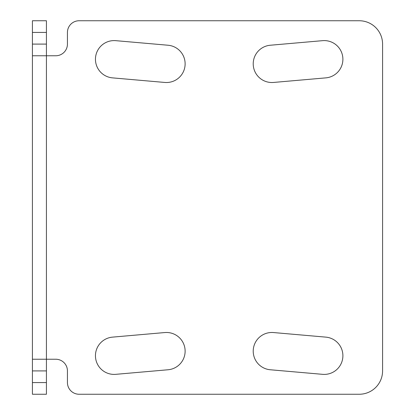 <?xml version="1.0" encoding="UTF-8"?>
<svg xmlns="http://www.w3.org/2000/svg" width="415" height="415" viewBox="0 0 415 415"><rect width="100%" height="100%" fill="white"/><g stroke="black" fill="none" stroke-linecap="round" stroke-linejoin="round"><path stroke-width="0.62" d="M324.219 374.408A18.675 18.675 0 0 0 342.878 356.547A18.675 18.675 0 0 0 325.848 337.13L273.521 332.55A18.675 18.675 0 0 0 253.29 349.529A18.675 18.675 0 0 0 270.269 369.76L322.59 374.335A18.675 18.675 0 0 0 324.219 374.408M166.446 82.518A18.675 18.675 0 0 0 185.106 64.657A18.675 18.675 0 0 0 168.075 45.24L115.754 40.665A18.675 18.675 0 0 0 95.523 57.638A18.675 18.675 0 0 0 112.496 77.87L164.822 82.45A18.675 18.675 0 0 0 166.446 82.518M114.125 374.408A18.675 18.675 0 0 0 115.754 374.335L168.075 369.76A18.675 18.675 0 0 0 185.054 349.529A18.675 18.675 0 0 0 164.822 332.55L112.496 337.13A18.675 18.675 0 0 0 95.466 356.547A18.675 18.675 0 0 0 114.125 374.408M271.898 82.518A18.675 18.675 0 0 0 273.521 82.45L325.848 77.87A18.675 18.675 0 0 0 342.821 57.638A18.675 18.675 0 0 0 322.59 40.665L270.269 45.24A18.675 18.675 0 0 0 253.238 64.657A18.675 18.675 0 0 0 271.898 82.518M67.438 382.578L67.438 370.906A11.672 11.672 0 0 0 55.766 359.234L32.422 359.234L32.422 55.766L55.766 55.766A11.672 11.672 0 0 0 67.438 44.094L67.438 32.422A11.672 11.672 0 0 1 79.109 20.75L359.234 20.75A23.344 23.344 0 0 1 382.578 44.094L382.578 370.906A23.344 23.344 0 0 1 359.234 394.25L79.109 394.25A11.672 11.672 0 0 1 67.438 382.578M46.428 44.094L32.422 44.094L32.422 20.75L46.428 20.75L46.428 394.25L32.422 394.25L32.422 382.578L46.428 382.578M32.422 359.234L32.422 382.578M32.422 44.094L32.422 55.766M32.422 370.906L46.428 370.906M32.422 32.422L46.428 32.422"/></g></svg>
